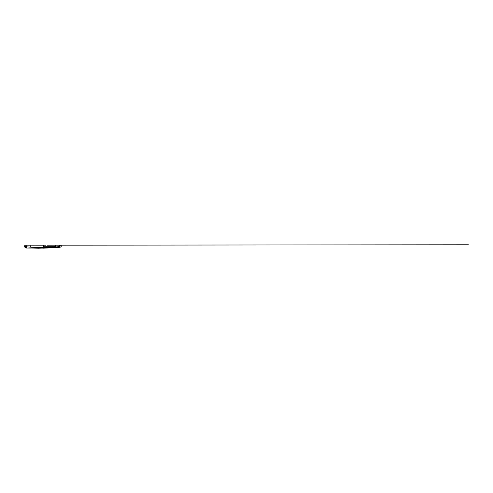 <?xml version="1.0" encoding="UTF-8"?>
<svg xmlns="http://www.w3.org/2000/svg" width="493" height="493" viewBox="0 0 493 493"><rect width="100%" height="100%" fill="white"/><g stroke="black" fill="none" stroke-linecap="round" stroke-linejoin="round"><path stroke-width="0.74" d="M26.77 245.163L31.028 245.175L30.615 246.192L31.262 247.209L43.187 247.431L43.372 245.187L46.077 245.187L30.782 245.169L43.439 245.187M43.187 247.431L55.105 247.011C55.413 246.808 55.654 246.864 55.678 246.204L55.721 245.169L48.844 245.181M26.295 245.181L26.653 245.169L26.117 245.329L26.351 246.864L31.262 247.209C30.695 247.806 31.047 248.115 31.053 248.071L29.753 248.071M56.122 247.578L45.467 248.09L56.128 247.578L55.105 247.011L58.772 246.666L59.61 246.204L59.542 245.206L55.727 245.169M26.517 245.169L25.346 245.181L24.736 245.791L24.964 245.323L26 245.181L25.057 245.274L24.675 246.241L25.858 246.74L26.634 248.053C26.622 248.115 26.147 247.615 27.041 247.042M26.597 248.034L29.562 248.071M60.99 246.962L61.237 245.921L60.781 245.181L60.99 246.962L56.128 247.578L59.998 247.221L58.772 246.666M61.231 246.74L61.021 245.28L59.277 245.15M26 245.181L26.4 245.169M30.997 248.041L38.744 248.225M58.827 246.654L59.992 246.512M60.257 245.175L59.308 245.15M55.604 245.169L47.544 245.181M30.973 245.175L33.247 245.181M49.799 245.181L50.995 245.175M48.086 247.985L42.706 248.189M37.332 245.187L43.002 245.187M55.006 245.169L54.477 245.175L55.006 245.169M59.37 245.15L55.592 245.169M52.917 245.175L51.124 245.181L52.917 245.175M48.154 245.181L468.35 244.774L48.154 245.181M26.246 245.206L25.192 245.206L26.246 245.206M25.18 245.206L24.742 245.797M26.548 245.169L30.782 245.169M24.761 245.699L24.921 245.372L24.761 245.699M24.724 245.89L25.229 245.194L24.724 245.902M24.675 246.241L24.681 247.042L25.981 248.034L49.75 247.911L38.109 248.225M26.067 247.634L25.722 246.623L24.804 246.555M25.254 245.187L24.693 246.118M61.169 245.631L60.799 245.181L59.616 245.15M25.716 247.942L26.03 248.041M25.408 245.175L24.853 245.477M25.291 245.181L24.829 245.514M30.307 248.071L29.851 248.071M61.015 245.286L59.259 245.15M61.126 245.588L60.614 245.175M60.442 247.135L61.027 246.944M27.916 245.163L27.54 245.163M42.269 245.187L41.837 245.187M38.343 245.187L37.037 245.187M33.604 245.181L32.156 245.175M55.66 246.327L43.168 246.254M53.041 245.175L48.129 245.181M38.442 248.225L38.756 248.225M43.144 248.176L46.237 248.059"/></g></svg>
